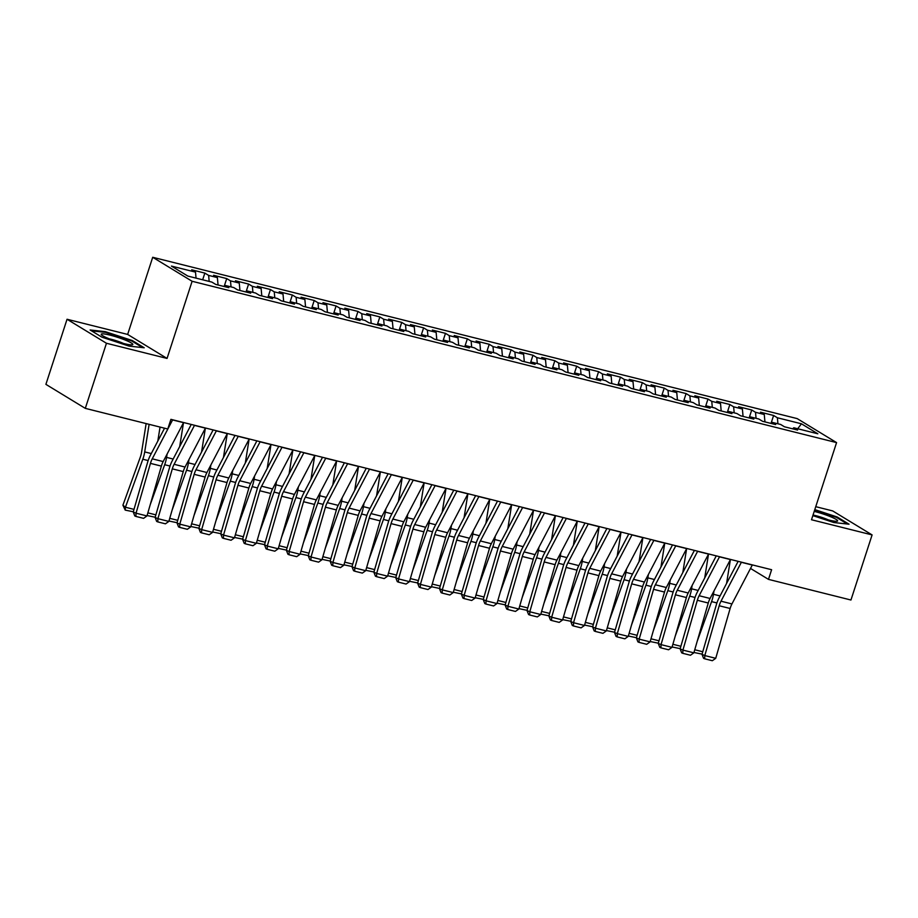 <?xml version="1.0" encoding="UTF-8"?>
<svg xmlns="http://www.w3.org/2000/svg" width="918" height="918" viewBox="0 0 918 918"><rect width="100%" height="100%" fill="white"/><g stroke="black" fill="none" stroke-linecap="round" stroke-linejoin="round"><path stroke-width="1.38" d="M67.048 319.257L106.454 343.263L167.053 358.433L127.648 334.427L67.048 319.257L45.9 384.355L85.305 408.361L167.776 429.004L170.909 419.354L771.613 569.722L768.481 579.373L850.952 600.016L872.1 534.919L832.695 510.924L815.758 506.679M127.648 334.427L152.709 257.281L797.168 418.597L836.573 442.602L192.114 281.275L152.709 257.281M797.696 428.74L801.448 423.795L777.385 417.77L773.61 415.475L760.483 412.182L764.258 414.488L755.514 412.297L751.727 409.99L738.6 406.708L742.387 409.015L733.631 406.823L729.856 404.517L716.729 401.235L720.515 403.541L711.76 401.35L707.985 399.043L694.857 395.761L698.632 398.056L689.888 395.876L686.102 393.57L672.974 390.288L676.761 392.583L668.006 390.391L664.23 388.096L651.103 384.803L654.89 387.109L646.134 384.917L642.348 382.611L629.232 379.329L633.007 381.636L624.263 379.444L620.476 377.137L607.349 373.856L611.136 376.162L602.38 373.97L598.605 371.664L585.477 368.382L589.253 370.677L580.509 368.485L576.722 366.19L563.606 362.908L567.381 365.203L558.637 363.012L554.851 360.717L541.723 357.423L545.51 359.73L536.755 357.538L532.979 355.232L519.852 351.95L523.627 354.256L514.883 352.064L511.096 349.758L497.969 346.476L501.756 348.783L493 346.591L489.225 344.284L476.098 341.003L479.884 343.298L471.129 341.106L467.354 338.811L454.226 335.518L458.002 337.824L449.258 335.632L445.471 333.337L432.344 330.044L436.13 332.35L427.375 330.159L423.6 327.852L410.472 324.57L414.259 326.877L405.504 324.685L401.717 322.379L388.601 319.097L392.376 321.403L383.632 319.212L379.845 316.905L366.718 313.623L370.505 315.918L361.749 313.726L357.974 311.431L344.847 308.138L348.622 310.445L339.878 308.253L336.091 305.958L322.975 302.665L326.751 304.971L318.007 302.779L314.22 300.473L301.093 297.191L304.879 299.498L296.124 297.306L292.349 294.999L279.221 291.717L282.996 294.024L274.252 291.832L270.466 289.526L257.338 286.244L261.125 288.539L252.37 286.347L248.594 284.052L235.467 280.759L239.254 283.065L230.498 280.874L226.723 278.579L213.596 275.285L217.371 277.592L208.627 275.4L204.84 273.094L191.713 269.812L195.5 272.118L196.05 278.131M801.448 423.795L817.846 433.789L793.783 427.765L792.659 428.832M195.5 272.118L171.436 266.094L187.834 276.077L211.897 282.101L215.684 284.408L228.811 287.69L225.025 285.383L233.78 287.575L237.555 289.881L250.683 293.163L246.896 290.868L255.652 293.06L259.427 295.355L272.554 298.648L268.779 296.342L277.523 298.534L281.31 300.829L294.437 304.122L290.65 301.815L299.406 304.007L303.181 306.314L316.308 309.596L312.522 307.289L321.277 309.481L325.052 311.787L338.18 315.069L334.404 312.774L343.148 314.954L346.935 317.261L360.063 320.543L356.276 318.248L365.031 320.439L368.806 322.734L381.934 326.028L378.159 323.721L386.903 325.913L390.689 328.208L403.805 331.501L400.03 329.195L408.774 331.387L412.561 333.693L425.688 336.975L421.901 334.668L430.657 336.86L434.432 339.167L447.559 342.448L443.784 340.153L452.528 342.334L456.315 344.64L469.431 347.922L465.656 345.627L474.411 347.819L478.186 350.114L491.314 353.407L487.527 351.101L496.282 353.292L500.058 355.587L513.185 358.881L509.41 356.574L518.154 358.766L521.94 361.072L535.068 364.354L531.281 362.048L540.036 364.239L543.812 366.546L556.939 369.828L553.152 367.533L561.908 369.713L565.683 372.019L578.81 375.301L575.035 373.006L583.779 375.198L587.566 377.493L600.693 380.786L596.907 378.48L605.662 380.672L609.437 382.978L622.565 386.26L618.789 383.954L627.533 386.145L631.32 388.452L644.436 391.734L640.661 389.427L649.405 391.619L653.191 393.925L666.319 397.207L662.532 394.912L671.288 397.092L675.063 399.399L688.19 402.681L684.415 400.386L693.159 402.577L696.946 404.872L710.062 408.166L706.286 405.859L715.042 408.051L718.817 410.357L731.944 413.639L728.158 411.333L736.913 413.525L740.688 415.831L753.816 419.113L750.04 416.806L758.784 418.998L762.571 421.305L775.699 424.586L771.912 422.291L780.667 424.472L784.442 426.778L797.57 430.06L793.783 427.765M208.627 275.4L209.178 281.424M217.371 277.592L218.059 285.005M230.498 280.874L231.049 286.898M239.254 283.065L239.931 290.478M225.025 285.383L223.9 286.462M252.37 286.347L252.932 292.372M261.125 288.539L261.802 295.952M246.896 290.868L245.772 291.935M274.252 291.832L274.803 297.845M282.996 294.024L283.685 301.425M268.779 296.342L267.654 297.421M296.124 297.306L296.675 303.33M304.879 299.498L305.556 306.899M290.65 301.815L289.526 302.894M318.007 302.779L318.557 308.804M326.751 304.971L327.439 312.384M312.522 307.289L311.397 308.368M339.878 308.253L340.429 314.277M348.622 310.445L349.31 317.858M334.404 312.774L333.28 313.841M361.749 313.726L362.312 319.751M370.505 315.918L371.182 323.331M356.276 318.248L355.151 319.315M383.632 319.212L384.183 325.224M392.376 321.403L393.065 328.805M378.159 323.721L377.023 324.8M405.504 324.685L406.054 330.709M414.259 326.877L414.936 334.278M400.03 329.195L398.905 330.273M427.375 330.159L427.937 336.183M436.13 332.35L436.807 339.763M421.901 334.668L420.777 335.747M449.258 335.632L449.809 341.657M458.002 337.824L458.69 345.237M443.784 340.153L442.648 341.221M471.129 341.106L471.68 347.13M479.884 343.298L480.562 350.71M465.656 345.627L464.531 346.694M493 346.591L493.563 352.604M501.756 348.783L502.433 356.184M487.527 351.101L486.402 352.179M514.883 352.064L515.434 358.089M523.627 354.256L524.316 361.669M509.41 356.574L508.285 357.653M536.755 357.538L537.305 363.562M545.51 359.73L546.187 367.143M531.281 362.048L530.156 363.126M558.637 363.012L559.188 369.036M567.381 365.203L568.07 372.616M553.152 367.533L552.028 368.6M580.509 368.485L581.06 374.51M589.253 370.677L589.941 378.09M575.035 373.006L573.911 374.074M602.38 373.97L602.942 379.983M611.136 376.162L611.813 383.563M596.907 378.48L595.782 379.559M624.263 379.444L624.814 385.468M633.007 381.636L633.695 389.048M618.789 383.954L617.653 385.032M646.134 384.917L646.685 390.942M654.89 387.109L655.567 394.522M640.661 389.427L639.536 390.506M668.006 390.391L668.568 396.415M676.761 392.583L677.438 399.996M662.532 394.912L661.408 395.979M689.888 395.876L690.439 401.889M698.632 398.056L699.321 405.469M684.415 400.386L683.279 401.453M711.76 401.35L712.311 407.374M720.515 403.541L721.192 410.943M706.286 405.859L705.162 406.938M733.631 406.823L734.193 412.848M742.387 409.015L743.064 416.428M728.158 411.333L727.033 412.411M755.514 412.297L756.065 418.321M764.258 414.488L764.946 421.901M750.04 416.806L748.916 417.885M777.385 417.77L777.936 423.795M771.912 422.291L770.787 423.359M106.454 343.263L85.305 408.361M836.573 442.602L811.501 519.749L872.1 534.919M167.053 358.433L192.114 281.275M750.522 568.437L768.481 579.373M812.843 515.618L833.854 522.537L849.035 524.201L837.17 516.983L814.794 509.616M144.206 347.773L132.341 340.544L105.295 331.65L90.113 329.975L101.99 337.204L129.025 346.097L144.206 347.773M773.61 415.475L771.154 423.003M751.727 409.99L749.283 417.529M729.856 404.517L727.412 412.056M707.985 399.043L705.529 406.582M686.102 393.57L683.658 401.109M664.23 388.096L661.775 395.624M642.348 382.611L639.903 390.15M620.476 377.137L618.032 384.676M598.605 371.664L596.149 379.203M576.722 366.19L574.278 373.729M554.851 360.717L552.406 368.244M532.979 355.232L530.524 362.771M511.096 349.758L508.652 357.297M489.225 344.284L486.781 351.824M467.354 338.811L464.898 346.338M445.471 333.337L443.027 340.865M423.6 327.852L421.144 335.391M401.717 322.379L399.273 329.918M379.845 316.905L377.401 324.444M357.974 311.431L355.518 318.959M336.091 305.958L333.647 313.486M314.22 300.473L311.776 308.012M292.349 294.999L289.893 302.538M270.466 289.526L268.022 297.065M248.594 284.052L246.15 291.58M226.723 278.579L224.267 286.106M204.84 273.094L202.671 279.795M836.941 517.66L837.17 516.983M132.112 341.221L132.341 340.544M105.077 332.305L105.295 331.65M752.358 564.903A8.95 4.211 104.1 0 1 752.29 565.04L731.944 603.941A12.783 6.013 -75.9 0 0 730.131 608.485L715.73 658.309L704.795 655.567L704.68 658.803L703.567 658.321L702.006 654.362L716.407 604.549A19.175 9.031 104.1 0 1 719.115 597.721L738.141 561.346M702.006 654.362L704.795 655.567L719.196 605.754A12.783 6.013 -75.9 0 1 720.997 601.198L741.354 562.298A8.95 4.211 104.1 0 0 741.423 562.172M715.73 658.309L712.334 660.719L704.68 658.803M697.141 641.464L711.576 601.611A19.175 9.031 -75.9 0 0 713.47 594.29L713.997 590.94M726.574 583.469L730.384 559.624M693.962 652.48L702.075 654.132M694.754 649.749L702.763 651.757M730.487 559.429A8.95 4.211 104.1 0 1 730.418 559.567L710.062 598.467A12.783 6.013 -75.9 0 0 708.26 603.011L693.859 652.836L682.923 650.093L682.797 653.329L681.684 652.847L680.123 648.888L694.536 599.075A19.175 9.031 104.1 0 1 697.232 592.248L716.269 555.872M680.123 648.888L682.923 650.093L697.324 600.28A12.783 6.013 -75.9 0 1 699.126 595.725L719.482 556.824A8.95 4.211 104.1 0 0 719.551 556.698M693.859 652.836L690.462 655.245L682.797 653.329M708.616 553.956A8.95 4.211 104.1 0 1 708.535 554.093L688.19 592.994A12.783 6.013 -75.9 0 0 686.389 597.538L671.987 647.351L661.04 644.62L660.926 647.856L659.812 647.374L658.252 643.415L672.653 593.59A19.175 9.031 104.1 0 1 675.361 586.774L694.398 550.398M658.252 643.415L661.04 644.62L675.441 594.795A12.783 6.013 -75.9 0 1 677.255 590.251L697.6 551.351A8.95 4.211 104.1 0 0 697.669 551.213M671.987 647.351L668.579 649.772L660.926 647.856M675.269 635.99L689.705 596.126A19.175 9.031 -75.9 0 0 691.587 588.805L692.126 585.454M704.703 577.984L708.512 554.151M680.192 648.659L672.091 646.96M672.871 644.275L680.881 646.283M653.386 630.517L667.822 590.653A19.175 9.031 -75.9 0 0 669.715 583.332L670.255 579.981M682.82 572.511L686.63 548.677M650.219 641.533L658.321 643.185M651 638.802L659.009 640.798M813.096 514.86A16.616 2.123 18 0 0 837.09 521.24A16.616 2.123 18 0 0 830.687 516.765A16.616 2.123 18 0 0 814.22 511.406M828.323 519.898A11.372 1.457 18 0 0 826.969 519.313A11.372 1.457 18 0 0 814.174 515.296M814.61 510.19L836.539 517.408L847.406 524.029M108.152 338.375A16.616 2.123 18 0 0 132.261 344.812A16.616 2.123 18 0 0 125.858 340.326A16.616 2.123 18 0 0 108.335 334.726A16.616 2.123 18 0 0 101.45 334.806A16.616 2.123 18 0 0 108.152 338.375M123.494 343.458A11.372 1.457 18 0 0 122.14 342.873A11.372 1.457 18 0 0 109.345 338.857M91.49 330.813L105.501 332.35L131.71 340.968L142.577 347.589M686.733 548.482A8.95 4.211 104.1 0 1 686.664 548.608L666.307 587.509A12.783 6.013 -75.9 0 0 664.506 592.064L650.105 641.877L639.169 639.146L639.054 642.382L637.93 641.9L636.381 637.941L650.782 588.117A19.175 9.031 104.1 0 1 653.49 581.301L672.515 544.925M636.381 637.941L639.169 639.146L653.57 589.322A12.783 6.013 -75.9 0 1 655.372 584.777L675.728 545.877A8.95 4.211 104.1 0 0 675.797 545.74M650.105 641.877L646.708 644.298L639.054 642.382M664.861 543.008A8.95 4.211 104.1 0 1 664.793 543.135L644.436 582.035A12.783 6.013 -75.9 0 0 642.634 586.591L628.233 636.404L617.298 633.661L617.171 636.897L616.058 636.415L614.498 632.468L628.91 582.643A19.175 9.031 104.1 0 1 631.607 575.816L650.644 539.44M614.498 632.468L617.298 633.661L631.699 583.848A12.783 6.013 -75.9 0 1 633.5 579.304L653.857 540.404A8.95 4.211 104.1 0 0 653.926 540.266M628.233 636.404L624.837 638.813L617.171 636.897M631.515 625.043L645.951 585.179A19.175 9.031 -75.9 0 0 647.844 577.858L648.372 574.507M660.949 567.037L664.758 543.204M636.449 637.712L628.348 636.013M629.117 633.317L637.138 635.325M609.644 619.57L624.079 579.706A19.175 9.031 -75.9 0 0 625.961 572.384L626.501 569.034M639.066 561.564L642.887 537.719M606.465 630.574L614.567 632.227M607.246 627.843L615.255 629.851M642.979 537.523A8.95 4.211 104.1 0 1 642.91 537.661L622.565 576.561A12.783 6.013 -75.9 0 0 620.763 581.105L606.35 630.93L595.415 628.187L595.3 631.423L594.187 630.941L592.626 626.983L607.028 577.17A19.175 9.031 104.1 0 1 609.736 570.342L628.773 533.966M592.626 626.983L595.415 628.187L609.816 578.374A12.783 6.013 -75.9 0 1 611.629 573.819L631.974 534.919A8.95 4.211 104.1 0 0 632.043 534.792M606.35 630.93L602.954 633.34L595.3 631.423M587.761 614.085L602.197 574.232A19.175 9.031 -75.9 0 0 604.09 566.911L604.629 563.56M617.194 556.09L621.004 532.245M592.695 626.753L584.594 625.066M585.374 622.37L593.384 624.378M621.107 532.05A8.95 4.211 104.1 0 1 621.038 532.188L600.682 571.088A12.783 6.013 -75.9 0 0 598.88 575.632L584.479 625.456L573.543 622.714L573.429 625.95L572.304 625.468L570.755 621.509L585.156 571.696A19.175 9.031 104.1 0 1 587.864 564.868L606.89 528.493M570.755 621.509L573.543 622.714L587.945 572.901A12.783 6.013 -75.9 0 1 589.746 568.345L610.103 529.445A8.95 4.211 104.1 0 0 610.172 529.319M584.479 625.456L581.083 627.866L573.429 625.95M565.89 608.611L580.325 568.747A19.175 9.031 -75.9 0 0 582.219 561.426L582.746 558.075M595.323 550.605L599.133 526.771M562.711 619.627L570.812 621.279M563.491 616.896L571.501 618.904M599.236 526.576A8.95 4.211 104.1 0 1 599.167 526.714L578.81 565.614A12.783 6.013 -75.9 0 0 577.009 570.158L562.608 619.971L551.672 617.24L551.546 620.476L550.433 619.994L548.872 616.035L563.273 566.211A19.175 9.031 104.1 0 1 565.981 559.395L585.018 523.019M548.872 616.035L551.672 617.24L566.073 567.416A12.783 6.013 -75.9 0 1 567.875 562.872L588.22 523.971A8.95 4.211 104.1 0 0 588.3 523.834M562.608 619.971L559.211 622.393L551.546 620.476M577.353 521.103A8.95 4.211 104.1 0 1 577.284 521.229L556.939 560.129A12.783 6.013 -75.9 0 0 555.126 564.685L540.725 614.498L529.789 611.767L529.675 615.003L528.561 614.521L527.001 610.562L541.402 560.737A19.175 9.031 104.1 0 1 544.11 553.921L563.136 517.545M527.001 610.562L529.789 611.767L544.19 561.942A12.783 6.013 -75.9 0 1 545.992 557.398L566.349 518.498A8.95 4.211 104.1 0 0 566.417 518.36M540.725 614.498L537.328 616.919L529.675 615.003M555.482 515.629A8.95 4.211 104.1 0 1 555.413 515.755L535.056 554.656A12.783 6.013 -75.9 0 0 533.255 559.211L518.854 609.024L507.918 606.282L507.803 609.518L506.679 609.036L505.129 605.088L519.531 555.264A19.175 9.031 104.1 0 1 522.227 548.436L541.264 512.06M505.129 605.088L507.918 606.282L522.319 556.469A12.783 6.013 -75.9 0 1 524.121 551.913L544.477 513.024A8.95 4.211 104.1 0 0 544.546 512.887M518.854 609.024L515.457 611.434L507.803 609.518M533.61 510.144A8.95 4.211 104.1 0 1 533.542 510.282L513.185 549.182A12.783 6.013 -75.9 0 0 511.383 553.726L496.982 603.551L486.035 600.808L485.92 604.044L484.807 603.562L483.247 599.603L497.648 549.79A19.175 9.031 104.1 0 1 500.356 542.963L519.393 506.587M483.247 599.603L486.035 600.808L500.448 550.995A12.783 6.013 -75.9 0 1 502.249 546.439L522.594 507.539A8.95 4.211 104.1 0 0 522.663 507.413M496.982 603.551L493.574 605.96L485.92 604.044M511.728 504.671A8.95 4.211 104.1 0 1 511.659 504.808L491.314 543.708A12.783 6.013 -75.9 0 0 489.501 548.253L475.099 598.077L464.164 595.334L464.049 598.57L462.936 598.088L461.375 594.13L475.776 544.317A19.175 9.031 104.1 0 1 478.485 537.489L497.51 501.113M461.375 594.13L464.164 595.334L478.565 545.51A12.783 6.013 -75.9 0 1 480.366 540.966L500.723 502.066A8.95 4.211 104.1 0 0 500.792 501.939M475.099 598.077L471.703 600.487L464.049 598.57M489.856 499.197A8.95 4.211 104.1 0 1 489.787 499.335L469.431 538.223A12.783 6.013 -75.9 0 0 467.629 542.779L453.228 592.592L442.292 589.861L442.166 593.097L441.053 592.615L439.504 588.656L453.905 538.832A19.175 9.031 104.1 0 1 456.602 532.015L475.639 495.64M439.504 588.656L442.292 589.861L456.694 540.036A12.783 6.013 -75.9 0 1 458.495 535.492L478.852 496.592A8.95 4.211 104.1 0 0 478.921 496.454M453.228 592.592L449.831 595.013L442.166 593.097M467.985 493.723A8.95 4.211 104.1 0 1 467.905 493.85L447.559 532.75A12.783 6.013 -75.9 0 0 445.758 537.305L431.357 587.118L420.41 584.387L420.295 587.612L419.182 587.141L417.621 583.182L432.022 533.358A19.175 9.031 104.1 0 1 434.73 526.542L453.767 490.166M417.621 583.182L420.41 584.387L434.811 534.563A12.783 6.013 -75.9 0 1 436.624 530.019L456.969 491.119A8.95 4.211 104.1 0 0 457.038 490.981M431.357 587.118L427.949 589.54L420.295 587.612M446.102 488.25A8.95 4.211 104.1 0 1 446.033 488.376L425.677 527.276A12.783 6.013 -75.9 0 0 423.875 531.82L409.474 581.645L398.538 578.902L398.423 582.138L397.299 581.656L395.75 577.709L410.151 527.884A19.175 9.031 104.1 0 1 412.859 521.057L431.885 484.681M395.75 577.709L398.538 578.902L412.939 529.089A12.783 6.013 -75.9 0 1 414.741 524.534L435.098 485.645A8.95 4.211 104.1 0 0 435.166 485.507M409.474 581.645L406.077 584.055L398.423 582.138M424.231 482.765A8.95 4.211 104.1 0 1 424.162 482.902L403.805 521.803A12.783 6.013 -75.9 0 0 402.004 526.347L387.603 576.171L376.667 573.429L376.541 576.665L375.428 576.183L373.867 572.224L388.28 522.411A19.175 9.031 104.1 0 1 390.976 515.583L410.013 479.207M373.867 572.224L376.667 573.429L391.068 523.616A12.783 6.013 -75.9 0 1 392.87 519.06L413.226 480.16A8.95 4.211 104.1 0 0 413.295 480.034M387.603 576.171L384.206 578.581L376.541 576.665M544.018 603.137L558.454 563.273A19.175 9.031 -75.9 0 0 560.336 555.952L560.875 552.602M573.44 545.131L577.261 521.298M548.941 615.806L540.84 614.108M541.62 611.422L549.63 613.419M522.135 597.664L536.571 557.8A19.175 9.031 -75.9 0 0 538.464 550.479L539.004 547.128M551.569 539.658L555.379 515.824M527.07 610.332L518.968 608.634M519.749 605.937L527.758 607.945M500.264 592.19L514.7 552.326A19.175 9.031 -75.9 0 0 516.593 545.005L517.121 541.654M529.697 534.184L533.507 510.339M497.086 603.195L505.187 604.847M497.866 600.464L505.875 602.472M478.393 586.705L492.817 546.841A19.175 9.031 -75.9 0 0 494.71 539.532L495.25 536.181M507.815 528.711L511.624 504.866M483.316 599.374L475.203 597.721M475.994 594.99L484.004 596.998M456.51 581.232L470.945 541.368A19.175 9.031 -75.9 0 0 472.839 534.046L473.367 530.696M485.943 523.226L489.753 499.392M453.331 592.248L461.444 593.9M454.123 589.517L462.133 591.525M434.639 575.758L449.074 535.894A19.175 9.031 -75.9 0 0 450.956 528.573L451.495 525.222M464.072 517.752L467.882 493.918M439.561 588.427L431.46 586.728M432.24 584.043L440.25 586.04M412.756 570.285L427.191 530.42A19.175 9.031 -75.9 0 0 429.085 523.099L429.624 519.749M442.189 512.278L445.999 488.445M409.589 581.289L417.69 582.953M410.369 578.558L418.379 580.566M390.884 564.799L405.32 524.947A19.175 9.031 -75.9 0 0 407.213 517.626L407.741 514.275M420.318 506.805L424.127 482.96M395.819 577.468L387.717 575.781M388.486 573.084L396.507 575.093M369.013 559.326L383.449 519.462A19.175 9.031 -75.9 0 0 385.331 512.152L385.87 508.801M398.435 501.331L402.256 477.486M365.834 570.342L373.936 571.994M366.615 567.611L374.624 569.619M402.348 477.291A8.95 4.211 104.1 0 1 402.279 477.429L381.934 516.329A12.783 6.013 -75.9 0 0 380.132 520.873L365.72 570.698L354.784 567.955L354.669 571.191L353.556 570.709L351.996 566.75L366.397 516.937A19.175 9.031 104.1 0 1 369.105 510.11L388.142 473.734M351.996 566.75L354.784 567.955L369.185 518.131A12.783 6.013 -75.9 0 1 370.998 513.587L391.343 474.686A8.95 4.211 104.1 0 0 391.412 474.549M365.72 570.698L362.323 573.107L354.669 571.191M347.13 553.852L361.566 513.988A19.175 9.031 -75.9 0 0 363.459 506.667L363.998 503.316M376.564 495.846L380.373 472.013M352.064 566.521L343.963 564.822M344.743 562.137L352.753 564.134M380.477 471.818A8.95 4.211 104.1 0 1 380.408 471.955L360.051 510.844A12.783 6.013 -75.9 0 0 358.249 515.4L343.848 565.213L332.913 562.482L332.798 565.717L331.673 565.236L330.124 561.277L344.525 511.452A19.175 9.031 104.1 0 1 347.233 504.636L366.259 468.26M330.124 561.277L332.913 562.482L347.314 512.657A12.783 6.013 -75.9 0 1 349.115 508.113L369.472 469.213A8.95 4.211 104.1 0 0 369.541 469.075M343.848 565.213L340.452 567.634L332.798 565.717M325.259 548.379L339.694 508.515A19.175 9.031 -75.9 0 0 341.588 501.194L342.116 497.843M354.692 490.373L358.502 466.539M330.193 561.047L322.092 559.349M322.861 556.664L330.87 558.66M358.605 466.344A8.95 4.211 104.1 0 1 358.536 466.47L338.18 505.37A12.783 6.013 -75.9 0 0 336.378 509.926L321.977 559.739L311.041 557.008L310.915 560.232L309.802 559.762L308.241 555.803L322.643 505.979A19.175 9.031 104.1 0 1 325.351 499.162L344.388 462.787M308.241 555.803L311.041 557.008L325.442 507.184A12.783 6.013 -75.9 0 1 327.244 502.639L347.589 463.739A8.95 4.211 104.1 0 0 347.67 463.601M321.977 559.739L318.58 562.149L310.915 560.232M303.388 542.905L317.823 503.041A19.175 9.031 -75.9 0 0 319.705 495.72L320.244 492.369M332.809 484.899L336.631 461.065M300.209 553.91L308.31 555.574M300.989 551.179L308.999 553.187M336.722 460.859A8.95 4.211 104.1 0 1 336.654 460.997L316.308 499.897A12.783 6.013 -75.9 0 0 314.495 504.441L300.094 554.265L289.159 551.523L289.044 554.759L287.931 554.277L286.37 550.33L300.771 500.505A19.175 9.031 104.1 0 1 303.479 493.677L322.505 457.302M286.37 550.33L289.159 551.523L303.56 501.71A12.783 6.013 -75.9 0 1 305.361 497.154L325.718 458.266A8.95 4.211 104.1 0 0 325.787 458.128M300.094 554.265L296.698 556.675L289.044 554.759M281.505 537.42L295.94 497.567A19.175 9.031 -75.9 0 0 297.834 490.246L298.373 486.896M310.938 479.425L314.748 455.58M286.439 550.089L278.338 548.402M279.118 545.705L287.127 547.713M314.851 455.385A8.95 4.211 104.1 0 1 314.782 455.523L294.426 494.423A12.783 6.013 -75.9 0 0 292.624 498.967L278.223 548.792L267.287 546.049L267.172 549.285L266.048 548.803L264.499 544.844L278.9 495.031A19.175 9.031 104.1 0 1 281.596 488.204L300.634 451.828M264.499 544.844L267.287 546.049L281.688 496.236A12.783 6.013 -75.9 0 1 283.49 491.681L303.847 452.781A8.95 4.211 104.1 0 0 303.915 452.654M278.223 548.792L274.826 551.202L267.172 549.285M259.633 531.947L274.069 492.082A19.175 9.031 -75.9 0 0 275.962 484.773L276.49 481.422M289.067 473.952L292.876 450.107M256.455 542.963L264.556 544.615M257.235 540.232L265.245 542.24M292.98 449.912A8.95 4.211 104.1 0 1 292.911 450.049L272.554 488.95A12.783 6.013 -75.9 0 0 270.753 493.494L256.351 543.318L245.404 540.576L245.29 543.812L244.177 543.33L242.616 539.371L257.017 489.558A19.175 9.031 104.1 0 1 259.725 482.73L278.762 446.355M242.616 539.371L245.404 540.576L259.817 490.751A12.783 6.013 -75.9 0 1 261.619 486.207L281.964 447.307A8.95 4.211 104.1 0 0 282.033 447.169M256.351 543.318L252.943 545.728L245.29 543.812M237.762 526.473L252.186 486.609A19.175 9.031 -75.9 0 0 254.079 479.288L254.619 475.937M267.184 468.467L270.994 444.633M242.685 539.141L234.572 537.478M235.364 534.758L243.373 536.755M271.097 444.438A8.95 4.211 104.1 0 1 271.028 444.576L250.683 483.465A12.783 6.013 -75.9 0 0 248.87 488.02L234.469 537.833L223.533 535.102L223.418 538.338L222.305 537.856L220.745 533.897L235.146 484.073A19.175 9.031 104.1 0 1 237.854 477.257L256.879 440.881M220.745 533.897L223.533 535.102L237.934 485.278A12.783 6.013 -75.9 0 1 239.736 480.734L260.092 441.833A8.95 4.211 104.1 0 0 260.161 441.696M234.469 537.833L231.072 540.254L223.418 538.338M215.879 520.999L230.315 481.135A19.175 9.031 -75.9 0 0 232.208 473.814L232.736 470.464M245.313 462.993L249.122 439.16M212.701 532.015L220.813 533.668M213.492 529.284L221.502 531.281M249.226 438.965A8.95 4.211 104.1 0 1 249.157 439.091L228.8 477.991A12.783 6.013 -75.9 0 0 226.998 482.547L212.597 532.36L201.662 529.629L201.535 532.853L200.422 532.383L198.873 528.424L213.274 478.599A19.175 9.031 104.1 0 1 215.971 471.783L235.008 435.407M198.873 528.424L201.662 529.629L216.063 479.804A12.783 6.013 -75.9 0 1 217.864 475.26L238.221 436.36A8.95 4.211 104.1 0 0 238.29 436.222M212.597 532.36L209.201 534.769L201.535 532.853M194.008 515.526L208.443 475.662A19.175 9.031 -75.9 0 0 210.325 468.341L210.865 464.99M223.441 457.52L227.251 433.686M198.931 528.194L190.829 526.496M191.61 523.799L199.619 525.807M227.354 433.48A8.95 4.211 104.1 0 1 227.274 433.617L206.929 472.518A12.783 6.013 -75.9 0 0 205.127 477.062L190.726 526.886L179.779 524.144L179.664 527.38L178.551 526.898L176.99 522.95L191.392 473.126A19.175 9.031 104.1 0 1 194.1 466.298L213.137 429.922M176.99 522.95L179.779 524.144L194.18 474.331A12.783 6.013 -75.9 0 1 195.993 469.775L216.338 430.886A8.95 4.211 104.1 0 0 216.407 430.749M190.726 526.886L187.318 529.296L179.664 527.38M172.125 510.041L186.561 470.188A19.175 9.031 -75.9 0 0 188.454 462.867L188.993 459.516M201.558 452.046L205.368 428.201M177.059 522.709L168.958 521.022M169.738 518.326L177.748 520.334M205.471 428.006A8.95 4.211 104.1 0 1 205.403 428.144L185.046 467.044A12.783 6.013 -75.9 0 0 183.244 471.588L168.843 521.413L157.907 518.67L157.793 521.906L156.668 521.424L155.119 517.465L169.52 467.652A19.175 9.031 104.1 0 1 172.228 460.825L191.254 424.449M155.119 517.465L157.907 518.67L172.309 468.857A12.783 6.013 -75.9 0 1 174.11 464.301L194.467 425.401A8.95 4.211 104.1 0 0 194.536 425.275M168.843 521.413L165.447 523.822L157.793 521.906M150.254 504.567L164.689 464.703A19.175 9.031 -75.9 0 0 166.583 457.394L167.11 454.031M179.687 446.573L183.497 422.728M155.188 517.236L147.087 515.537M147.855 512.852L155.876 514.86M183.6 422.532A8.95 4.211 104.1 0 1 183.531 422.67L163.174 461.57A12.783 6.013 -75.9 0 0 161.373 466.114L146.972 515.939L136.036 513.196L135.91 516.432L134.797 515.95L133.236 511.992L147.649 462.179A19.175 9.031 104.1 0 1 150.345 455.351L164.552 428.19M133.236 511.992L136.036 513.196L150.437 463.372A12.783 6.013 -75.9 0 1 152.239 458.828L172.595 419.928A8.95 4.211 104.1 0 0 172.664 419.79M146.972 515.939L143.575 518.349L135.91 516.432M146.146 423.588L141.556 452.322A12.783 6.013 104.1 0 1 140.293 457.198L122.909 505.198L125.433 507.241L142.818 459.229A19.175 9.031 -75.9 0 0 144.7 451.908L149.118 424.334M157.804 441.088L160.053 427.065M133.305 511.762L125.204 510.11L122.909 505.198M125.204 510.11L125.433 507.241L133.994 509.375M731.944 603.941L720.997 601.198M730.131 608.485L719.196 605.754M752.29 565.04L741.354 562.298M711.576 601.611L716.912 602.942M713.47 594.29L720.045 595.931M710.062 598.467L699.126 595.725M708.26 603.011L697.324 600.28M730.418 559.567L719.482 556.824M688.19 592.994L677.255 590.251M686.389 597.538L675.441 594.795M708.535 554.093L697.6 551.351M689.705 596.126L695.029 597.469M691.587 588.805L698.173 590.458M667.822 590.653L673.158 591.984M669.715 583.332L676.302 584.984M666.307 587.509L655.372 584.777M664.506 592.064L653.57 589.322M686.664 548.608L675.728 545.877M644.436 582.035L633.5 579.304M642.634 586.591L631.699 583.848M664.793 543.135L653.857 540.404M645.951 585.179L651.287 586.51M647.844 577.858L654.419 579.51M624.079 579.706L629.404 581.037M625.961 572.384L632.548 574.025M622.565 576.561L611.629 573.819M620.763 581.105L609.816 578.374M642.91 537.661L631.974 534.919M602.197 574.232L607.532 575.563M604.09 566.911L610.677 568.552M600.682 571.088L589.746 568.345M598.88 575.632L587.945 572.901M621.038 532.188L610.103 529.445M580.325 568.747L585.661 570.089M582.219 561.426L588.794 563.078M578.81 565.614L567.875 562.872M577.009 570.158L566.073 567.416M599.167 526.714L588.22 523.971M556.939 560.129L545.992 557.398M555.126 564.685L544.19 561.942M577.284 521.229L566.349 518.498M535.056 554.656L524.121 551.913M533.255 559.211L522.319 556.469M555.413 515.755L544.477 513.024M513.185 549.182L502.249 546.439M511.383 553.726L500.448 550.995M533.542 510.282L522.594 507.539M491.314 543.708L480.366 540.966M489.501 548.253L478.565 545.51M511.659 504.808L500.723 502.066M469.431 538.223L458.495 535.492M467.629 542.779L456.694 540.036M489.787 499.335L478.852 496.592M447.559 532.75L436.624 530.019M445.758 537.305L434.811 534.563M467.905 493.85L456.969 491.119M425.677 527.276L414.741 524.534M423.875 531.82L412.939 529.089M446.033 488.376L435.098 485.645M403.805 521.803L392.87 519.06M402.004 526.347L391.068 523.616M424.162 482.902L413.226 480.16M558.454 563.273L563.778 564.604M560.336 555.952L566.922 557.605M536.571 557.8L541.907 559.131M538.464 550.479L545.04 552.131M514.7 552.326L520.024 553.657M516.593 545.005L523.168 546.646M492.817 546.841L498.153 548.184M494.71 539.532L501.297 541.172M470.945 541.368L476.281 542.71M472.839 534.046L479.414 535.699M449.074 535.894L454.399 537.225M450.956 528.573L457.543 530.225M427.191 530.42L432.527 531.751M429.085 523.099L435.671 524.752M405.32 524.947L410.656 526.278M407.213 517.626L413.788 519.267M383.449 519.462L388.773 520.804M385.331 512.152L391.917 513.793M381.934 516.329L370.998 513.587M380.132 520.873L369.185 518.131M402.279 477.429L391.343 474.686M361.566 513.988L366.902 515.331M363.459 506.667L370.046 508.32M360.051 510.844L349.115 508.113M358.249 515.4L347.314 512.657M380.408 471.955L369.472 469.213M339.694 508.515L345.03 509.846M341.588 501.194L348.163 502.846M338.18 505.37L327.244 502.639M336.378 509.926L325.442 507.184M358.536 466.47L347.589 463.739M317.823 503.041L323.147 504.372M319.705 495.72L326.292 497.372M316.308 499.897L305.361 497.154M314.495 504.441L303.56 501.71M336.654 460.997L325.718 458.266M295.94 497.567L301.276 498.899M297.834 490.246L304.409 491.887M294.426 494.423L283.49 491.681M292.624 498.967L281.688 496.236M314.782 455.523L303.847 452.781M274.069 492.082L279.393 493.425M275.962 484.773L282.537 486.414M272.554 488.95L261.619 486.207M270.753 493.494L259.817 490.751M292.911 450.049L281.964 447.307M252.186 486.609L257.522 487.951M254.079 479.288L260.666 480.94M250.683 483.465L239.736 480.734M248.87 488.02L237.934 485.278M271.028 444.576L260.092 441.833M230.315 481.135L235.651 482.466M232.208 473.814L238.783 475.467M228.8 477.991L217.864 475.26M226.998 482.547L216.063 479.804M249.157 439.091L238.221 436.36M208.443 475.662L213.768 476.993M210.325 468.341L216.912 469.993M206.929 472.518L195.993 469.775M205.127 477.062L194.18 474.331M227.274 433.617L216.338 430.886M186.561 470.188L191.896 471.519M188.454 462.867L195.041 464.508M185.046 467.044L174.11 464.301M183.244 471.588L172.309 468.857M205.403 428.144L194.467 425.401M164.689 464.703L170.025 466.046M166.583 457.394L173.158 459.034M163.174 461.57L152.239 458.828M161.373 466.114L150.437 463.372M183.531 422.67L172.595 419.928M142.818 459.229L148.142 460.572M144.7 451.908L151.286 453.561"/></g></svg>
